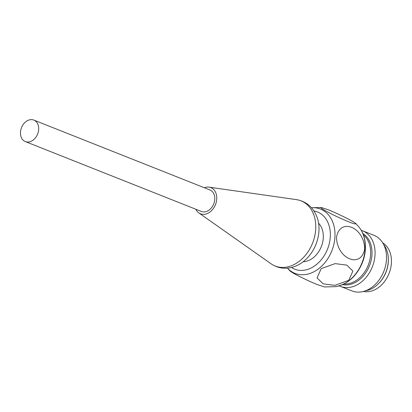 <?xml version="1.0" encoding="UTF-8"?>
<svg xmlns="http://www.w3.org/2000/svg" width="412" height="412" viewBox="0 0 412 412"><rect width="100%" height="100%" fill="white"/><g stroke="black" fill="none" stroke-linecap="round" stroke-linejoin="round"><path stroke-width="0.62" d="M303.17 261.754A21.862 16.398 -68.4 0 0 323.276 237.966A21.862 16.398 -68.4 0 0 318.497 223.139M365.413 290.821A27.141 20.358 -68.4 0 0 385.859 272.219A27.141 20.358 -68.4 0 0 383.732 244.656M323.152 283.858L334.827 285.346L348.701 280.356L352.899 271.101L346.796 265.117L335.116 263.618L321.221 268.619L317.039 277.868L323.152 283.858M336.511 237.482C337.129 259.246 361.52 268.861 364.687 248.668C364.064 226.955 339.715 217.217 336.511 237.482M287.452 268.14L289.966 270.895C292.34 273.29 310.911 282.184 317.534 284.666L324.409 286.937L335.27 286.67A34.763 26.08 111.6 0 0 362.035 262.763A34.763 26.08 111.6 0 0 358.95 227.007L355.911 223.618C355.922 224.782 349.937 222.614 337.964 217.109C328.194 212.659 318.1 206.829 321.437 207.55L327.695 209.574C334.168 211.953 353.136 220.961 355.911 223.618M340.461 286.376L351.925 290.923A29.906 22.433 -68.4 0 0 361.195 291.912A29.906 22.433 -68.4 0 0 385.622 265.544A29.906 22.433 -68.4 0 0 373.988 235.334L362.519 230.782A29.906 22.433 111.6 0 1 374.158 260.992A29.906 22.433 111.6 0 1 349.731 287.365A29.906 22.433 111.6 0 1 340.461 286.376A29.906 22.433 111.6 0 1 339.236 285.83M361.257 230.339A29.906 22.433 111.6 0 1 362.519 230.782M363.415 291.454A26.389 19.791 -68.4 0 0 391.4 263.052A26.389 19.791 -68.4 0 0 382.712 242.828M377.933 284.203A26.389 19.791 -68.4 0 0 388.31 261.826A26.389 19.791 -68.4 0 0 388.31 258.056M21.362 137.582A11.562 8.673 -68.4 0 0 25.312 141.579A11.562 8.673 -68.4 0 0 37.636 134.029A11.562 8.673 -68.4 0 0 33.841 120.088A11.562 8.673 -68.4 0 0 23.252 124.439A11.562 8.673 -68.4 0 0 21.362 137.582M33.841 120.088L209.935 189.968A11.562 8.673 111.6 0 1 214.765 199.341A11.562 8.673 111.6 0 1 201.406 211.459L25.312 141.579M204.337 187.748A14.075 10.558 111.6 0 1 209.038 187.151A14.075 10.558 111.6 0 1 215.481 204.604A14.075 10.558 111.6 0 1 198.821 212.896A14.075 10.558 111.6 0 1 195.813 209.239M313.908 210.954A30.787 23.093 111.6 0 1 327.545 249.075A30.787 23.093 111.6 0 1 291.48 267.476M311.457 207.736A34.587 25.946 111.6 0 1 331.851 250.784A34.587 25.946 111.6 0 1 287.483 268.135M363.389 234.892A27.141 20.358 111.6 0 1 368.204 265.21A27.141 20.358 111.6 0 1 343.907 283.981M362.843 233.511A27.728 20.801 111.6 0 1 369.487 265.719A27.728 20.801 111.6 0 1 342.568 284.61M209.038 187.151L296.516 199.64A35.061 26.301 111.6 0 1 312.574 243.137A35.061 26.301 111.6 0 1 271.065 263.783L198.821 212.896M311.431 207.71L321.422 207.55M358.945 227.007C362.194 231.034 364.229 235.896 365.058 241.587C366.047 248.941 365.027 256.3 361.993 263.665C356.066 276.807 347.162 284.476 335.27 286.67M296.516 199.64C305.792 201.298 312.399 206.597 316.339 215.538C322.236 228.094 318.409 248.838 304.339 260.817C300.24 264.257 295.723 266.528 290.784 267.635C283.6 269.113 277.029 267.831 271.065 263.783"/></g></svg>
